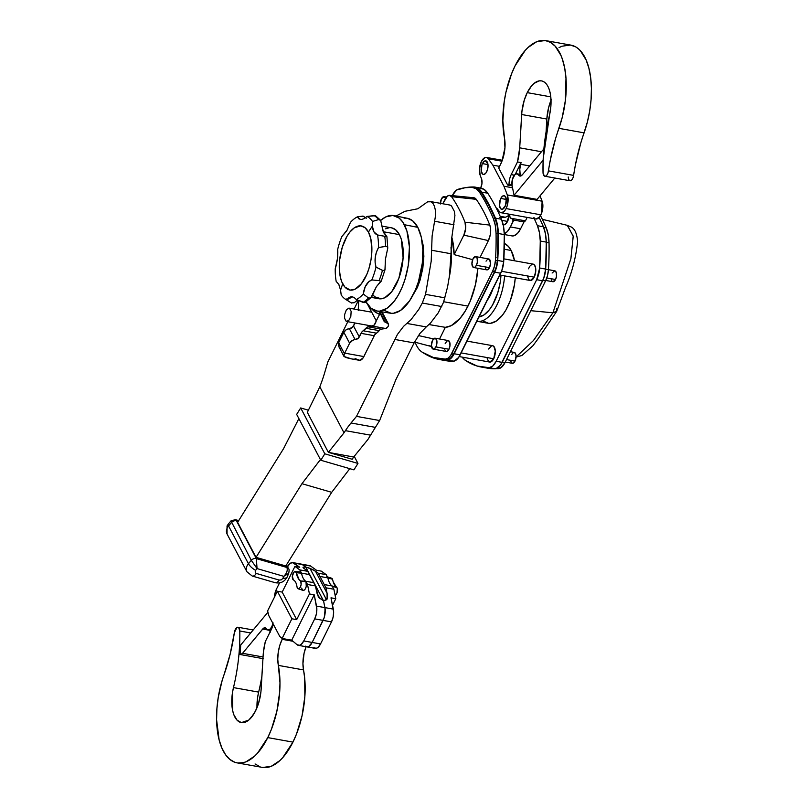 <?xml version="1.0" encoding="UTF-8"?>
<svg xmlns="http://www.w3.org/2000/svg" width="808" height="808" viewBox="0 0 808 808"><rect width="100%" height="100%" fill="white"/><g stroke="black" fill="none" stroke-linecap="round" stroke-linejoin="round"><path stroke-width="1.21" d="M348.935 308.121L346.339 309.868L344.642 314.524L344.592 318.291L346.188 321.332L348.773 320.554L350.824 316.423L351.147 311.353L349.541 308.313M346.188 321.332L346.794 321.523M396.051 216.029L404.97 211.302L417.847 208.767L427.614 201.818L431.038 201.778L432.967 203.394L434.431 206.171L435.31 209.898L435.381 216.594L432.118 235.896L431.199 261.176L425.543 294.364L422.291 303.04L418.786 309.413L410.979 319.705L403.566 326.361L397.445 334.431L356.5 416.383L351.026 422.988A83.658 39.834 -79.8 0 0 345.42 430.654L344.016 432.815L319.816 386.81L320.877 384.002A83.658 39.834 -79.8 0 0 324.634 372.821L327.846 361.923L347.814 321.705M429.947 201.465L431.038 201.778M354.096 309.04L358.399 300.394M410.535 299.364L417.403 287.446L420.069 280.154L422.816 268.337L423.867 256.348L423.129 245.238L421.554 238.441M230.997 520.938L251.308 560.328L257.055 568.59L283.76 576.336L288.688 573.377C289.264 570.569 289.224 569.024 288.567 568.761L288.567 568.761A4.151 3.121 -27.7 0 0 286.901 567.469L256.348 558.611L257.055 568.59L255.621 570.297A2.767 2.081 -27.7 0 0 255.237 570.862L255.308 572.781L256.298 573.448A6.929 3.616 106.2 0 1 252.237 576.043L275.104 582.669A6.929 3.616 106.2 0 0 279.164 580.073L256.298 573.448M235.3 519.635L236.481 520.847A4.151 3.121 152.3 0 0 231.452 522.564L228.573 525.968A6.929 2.182 -139.9 0 1 228.331 524.018L230.896 520.968L235.3 519.635L238.693 520.615M279.164 580.073L281.285 579.851L282.901 578.356A2.767 2.081 -27.7 0 0 282.962 578.225L283.76 576.336C286.8 573.276 287.84 570.327 286.901 567.469L285.961 565.681M320.423 459.56L301.95 483.699L256.035 557.348L237.613 522.342L283.537 448.692L298.879 418.594M256.035 557.348L285.769 565.974L331.694 492.325L349.793 468.67M354.217 456.328L357.954 463.428L353.934 469.872L320.796 460.257L296.667 414.393L300.687 407.949L308.404 410.191M301.95 483.699L331.694 492.325M450.46 205.262L449.369 204.949L451.47 205.909L454.369 211.413L454.924 215.504L451.541 239.38L451.005 253.732L431.583 250.248M406.828 323.432L426.25 326.917L430.401 323.19L438.209 312.898L443.501 302.384L447.571 286.921L449.47 275.791L451.005 253.732M426.25 326.917L419.847 333.532L414.12 342.915L394.698 339.431M356.5 416.383L379.629 420.534L395.758 379.891L414.12 342.915M379.629 420.534L367.903 439.491L353.662 457.025L328.371 452.369L344.016 432.815M328.371 452.369L307.333 412.363L319.816 386.81M329.614 452.712L352.238 459.267L353.662 457.025M357.954 463.428L324.806 453.813L300.687 407.949M320.796 460.257L324.806 453.813M383.063 319.221L380.891 314.676L379.538 314.433L376.245 320.816A6.929 3.293 100.2 0 1 372.508 326.129L385.699 328.492A6.929 3.293 -79.8 0 0 388.446 325.866L388.305 323.786L384.325 321.705L383.063 319.221M383.608 320.726L385.416 322.372L379.699 311.494L385.416 322.372L387.274 323.008L381.356 311.757L388.668 325.018L387.82 326.897L385.699 328.492L381.194 329.169A6.929 3.293 -79.8 0 0 379.164 330.644L374.73 334.835L363.166 357.823L359.853 360.328L355.257 358.671C354.884 359.621 351.591 359.176 345.39 357.338L343.824 356.076L344.43 353.651A9.353 4.454 -79.8 0 0 344.703 353.126L349.611 343.238A5.545 4.161 -27.7 0 1 355.136 339.623L349.379 328.684A4.151 3.121 152.3 0 0 353.52 325.978L359.277 336.916L362.075 331.745L366.973 327.26L374.154 325.129L379.538 314.433L374.518 311.636L371.468 308.656L375.791 312.454L379.538 314.433L380.891 314.676L380.891 313.847L380.891 314.676M379.184 311.807L380.265 313.09L379.184 311.807M383.214 319.766L382.76 317.827M381.073 314.857L382.285 316.484L380.871 313.797M380.265 313.09L380.891 313.847L377.346 313.211L380.891 313.847L380.265 313.09L380.891 313.847M367.812 304.778L376.245 320.816L367.812 304.778M355.005 322.998L353.52 325.978L359.277 336.916A4.151 3.121 -27.7 0 1 355.136 339.623L349.379 328.684A5.545 4.161 152.3 0 0 343.854 332.29L349.611 343.238L343.854 332.29L338.946 342.188A9.353 4.454 -79.8 0 0 338.683 342.744L344.43 353.651L338.683 342.744L338.33 344.511L339.087 347.147L338.683 342.744A9.353 4.454 100.2 0 1 338.946 342.188L343.854 332.29L346.117 329.826L352.359 327.432L355.005 322.998M358.348 309.807A6.929 3.293 100.2 0 0 358.439 308.606L358.631 300.485L358.237 310.636M344.006 356.49L351.611 358.914L359.358 360.297A9.353 4.454 -79.8 0 0 363.883 356.57L344.703 353.126L363.883 356.57L374.245 335.704L361.055 333.34A6.929 3.293 100.2 0 1 363.216 330.785L376.407 333.159A6.929 3.293 -79.8 0 0 374.245 335.704L361.055 333.34L358.116 338.37L352.642 340.33L349.611 343.238L344.703 353.126A9.353 4.454 100.2 0 1 344.43 353.651L343.905 356.298M341.037 349.046L339.623 347.905M368.004 326.806L381.194 329.169L385.699 328.492L372.508 326.129L368.004 326.806L381.194 329.169A6.929 3.293 -79.8 0 0 379.164 330.644L365.974 328.28A6.929 3.293 100.2 0 1 368.004 326.806M365.974 328.28A13.847 6.595 100.2 0 1 363.216 330.785L376.407 333.159A13.847 6.595 -79.8 0 0 379.164 330.644L365.974 328.28M347.41 229.644L341.925 236.471A43.218 20.574 100.2 0 0 337.714 249.298C338.108 255.591 337.279 262.105 335.229 268.822A43.218 20.574 -79.8 0 0 336.189 281.426L338.754 284.325L340.582 290.123A277.023 207.848 -27.7 0 1 342.723 283.881A32.552 15.503 100.2 0 1 345.571 238.926A32.552 15.503 100.2 0 1 368.448 232.068A277.023 207.848 -27.7 0 1 372.347 226.139L372.528 221.453A43.218 20.574 -79.8 0 0 366.953 216.453L363.984 218.695L361.237 219.534L358.974 218.897L357.378 216.857A43.218 20.574 -79.8 0 0 350.46 222.382L346.723 230.876L341.925 236.471A43.218 20.574 -79.8 0 0 337.714 249.298L337.391 258.913L335.229 268.822A43.218 20.574 100.2 0 0 336.189 281.426M372.65 294.597L374.801 296.829L381.235 298.809L384.739 297.758L391.678 291.769L398.849 278.366L403.101 257.914L401.313 239.289L399.425 234.623L383.245 231.724L399.425 234.623A36.017 17.15 -79.8 0 0 391.557 227.836L381.901 226.109M384.83 310.625L391.153 313.292L393.435 313.272L400.505 310.484L409.585 300.869L415.383 290.032L418.473 281.568L422.301 263.176L422.826 249.49L421.281 237.188L417.797 227.351L404.354 224.705L417.797 227.351A48.207 22.957 -79.8 0 0 407.474 218.311L393.971 215.615A48.48 23.079 100.2 0 1 404.354 224.705A48.48 23.079 100.2 0 1 404.818 279.921A48.48 23.079 100.2 0 1 376.851 311.04A48.48 23.079 100.2 0 1 366.075 301.94M366.044 301.869L371.205 308.444L377.558 311.131L379.861 311.11L386.961 308.313L393.92 301.636L398.172 295.294L401.93 287.739L405.04 279.235L408.242 265.438L409.414 246.965L406.899 230.977L402.798 222.109L399.202 218.13L392.839 215.443L385.82 216.877L380.709 220.402A48.48 23.079 100.2 0 1 393.971 215.615M376.346 217.049L375.781 215.928L374.134 215.615A45.591 21.705 100.2 0 1 378.558 219.594L380.659 220.342L383.568 232.583L386.921 236.734L384.749 236.279A45.591 21.705 100.2 0 1 385.507 246.299L387.497 246.965L387.598 248.925L385.446 259.156L385.042 269.468L384.083 270.68L382.436 270.407A45.591 21.705 100.2 0 1 379.083 280.598L380.942 281.477L376.407 286.658L371.609 297.122L370.205 298.253L368.549 297.99A45.591 21.705 100.2 0 1 363.055 302.384L365.095 302.525L365.428 301.344M351.702 303.091L351.228 302.879A45.591 21.705 100.2 0 1 350.692 302.556A45.591 21.705 -79.8 0 0 351.228 302.879L354.136 302.768L357.621 300.071L354.136 302.768L351.228 302.879L346.763 299.96L348.935 297.566L351.399 296.688L353.954 297.364L356.348 299.556L363.055 302.384A45.591 21.705 -79.8 0 0 368.549 297.99L363.257 294.021A43.218 20.574 100.2 0 1 356.348 299.556A43.218 20.574 -79.8 0 0 363.257 294.021L365.186 286.82L368.801 281.679L371.801 279.932L379.083 280.598A45.591 21.705 -79.8 0 0 382.436 270.407L376.003 267.105A43.218 20.574 100.2 0 1 371.801 279.932A43.218 20.574 -79.8 0 0 376.003 267.105L375.114 262.408L375.255 257.298L376.417 252.197L378.498 247.591L385.507 246.299A45.591 21.705 -79.8 0 0 384.749 236.279L377.538 234.977A43.218 20.574 100.2 0 1 378.498 247.591A43.218 20.574 -79.8 0 0 377.538 234.977L373.963 231.896L372.347 226.139A277.023 207.848 152.3 0 0 368.448 232.068A32.552 15.503 100.2 0 1 365.61 277.023A32.552 15.503 100.2 0 1 342.723 283.881A277.023 207.848 152.3 0 0 340.582 290.123L341.198 294.95A43.218 20.574 -79.8 0 0 346.763 299.96A43.218 20.574 100.2 0 1 345.501 299.263A43.218 20.574 100.2 0 1 341.198 294.95L340.582 290.123M386.921 236.734L377.538 234.977C374.508 233.815 372.771 230.876 372.347 226.139L372.528 221.453L378.558 219.594A45.591 21.705 -79.8 0 0 374.134 215.615L366.953 216.453A43.218 20.574 100.2 0 1 372.528 221.453L378.558 219.594L380.659 220.342L383.063 231.179L386.921 236.734L387.769 248.066L385.446 259.156L384.962 269.902L383.022 270.619L376.003 267.105C374.185 260.55 375.013 254.045 378.498 247.591L386.133 246.278L387.497 246.965L387.598 248.925M381.043 281.002L376.407 286.658L370.741 298.011L368.549 297.99L363.257 294.021C364.378 286.466 367.226 281.77 371.801 279.932L379.72 280.689L380.942 281.477M364.711 302.657L356.348 299.556M346.804 298.899L347.329 299.162L346.804 298.899M360.974 216.322L363.388 216.211L366.246 218.291M375.316 215.706L366.953 216.453M380.659 220.342L375.649 215.857M350.46 222.382A43.218 20.574 100.2 0 1 357.378 216.857L358.742 216.655M376.851 311.04L390.446 313.201A48.207 22.957 -79.8 0 0 418.251 282.265A48.207 22.957 -79.8 0 0 417.797 227.351L412.666 220.816L407.444 218.301M406.343 218.15L404.061 218.16M371.407 297.405L378.841 298.738A36.017 17.15 -79.8 0 0 399.728 275.801A36.017 17.15 -79.8 0 0 399.425 234.623L395.597 229.745L391.537 227.836M389.163 227.765L385.658 228.816M368.448 232.068L370.801 238.714L371.882 250.026L371.064 259.419L368.902 268.68L366.822 274.387L361.439 283.719L355.177 289.133L350.46 290.102L344.925 287.103L341.804 281.891L340.37 277.235L339.33 268.933L339.683 259.691L342.269 247.268L346.874 236.481L349.733 232.229L354.399 227.745L360.711 225.856L364.984 227.654L368.448 232.068M361.56 219.503L360.368 219.473L357.378 216.857L362.812 216.1L365.933 217.907M350.016 297.475L350.167 296.879M338.501 283.85L339.027 284.911M351.228 302.879L346.763 299.96L352.46 296.778M371.609 297.122L365.095 302.525M501.909 220.392L507.535 221.402L501.909 220.392M471.337 198.606L473.478 197.748L476.235 199.323A207.767 98.93 100.2 0 1 489.799 225.099L490.577 228.482L490.305 234.673L488.406 240.582L463.832 235.138L454.167 254.621L472.619 259.671L454.167 254.621A52.773 25.129 -79.8 0 0 451.793 237.178M467.973 306.101A52.773 25.129 -79.8 0 0 477.902 268.276L475.468 284.598L470.236 301.162L465.519 310.656L460.095 318.342L451.268 325.644L445.339 327.331L439.552 338.996L445.339 327.331L429.008 324.564L445.339 327.331A52.773 25.129 -79.8 0 0 467.973 306.101L443.733 301.758L467.973 306.101M450.995 247.44A52.773 25.129 100.2 0 1 449.218 277.558L451.419 257.55L450.995 247.44M445.622 198.415L444.016 196.637L441.441 198.859A5.545 2.636 100.2 0 1 444.127 196.647A5.545 2.636 100.2 0 1 445.582 198.263M445.158 343.683L447.056 340.855L449.076 341.047L450.016 345.178L448.965 349.248L435.896 346.905A5.545 2.636 100.2 0 1 433.219 349.117A5.545 2.636 100.2 0 1 431.452 345.915A5.545 2.636 100.2 0 1 432.492 340.421L431.421 345.521L432.825 348.975L434.391 348.804L435.896 346.905L448.965 349.248A5.545 2.636 -79.8 0 0 450.006 343.743A5.545 2.636 -79.8 0 0 448.238 340.552L435.169 338.209A5.545 2.636 100.2 0 1 436.936 341.4A5.545 2.636 100.2 0 1 435.896 346.905L436.825 343.905L436.674 339.966L435.068 338.188L432.492 340.421A5.545 2.636 100.2 0 1 435.169 338.209M486.052 261.176L487.557 259.277L489.577 259.459L490.517 263.59L489.466 267.66L476.397 265.317A5.545 2.636 100.2 0 1 473.71 267.529A5.545 2.636 100.2 0 1 471.943 264.337A5.545 2.636 100.2 0 1 472.983 258.833L471.923 263.943L473.316 267.387L474.892 267.226L476.397 265.317L489.466 267.66A5.545 2.636 -79.8 0 0 490.506 262.156A5.545 2.636 -79.8 0 0 488.739 258.964L475.67 256.621A5.545 2.636 100.2 0 1 477.437 259.812A5.545 2.636 100.2 0 1 476.397 265.317L477.326 262.317L477.174 258.378L475.559 256.611L472.983 258.833A5.545 2.636 100.2 0 1 475.67 256.621M504.263 249.228L511.161 250.47A40.865 19.453 -79.8 0 0 504.364 243.42L508.394 246.43L511.161 250.47L514.524 260.782A40.865 19.453 -79.8 0 0 511.161 250.47L504.263 249.228M492.718 289.304A24.725 11.777 100.2 0 1 487.365 300.091M487.123 358.126L488.416 361.307L489.83 362.075L493.698 358.742L461.156 352.904L493.698 358.742A8.312 3.959 -79.8 0 0 495.254 350.48A8.312 3.959 -79.8 0 0 492.607 345.693L467.014 341.107M511.615 354.611L513.12 352.712L515.13 352.894L516.09 355.985L515.019 361.095L506.525 359.57L515.019 361.095A5.545 2.636 -79.8 0 0 516.059 355.591A5.545 2.636 -79.8 0 0 514.292 352.399L510.424 351.702M552.106 273.033L554.692 270.801L556.298 272.579L556.449 276.518L555.52 279.517L546.804 277.952L555.52 279.517A5.545 2.636 -79.8 0 0 556.56 274.013A5.545 2.636 -79.8 0 0 554.793 270.821L548.45 269.68M499.809 275.023L530.169 280.477A8.312 3.959 -79.8 0 0 534.199 277.154L501.556 271.296L534.199 277.154A8.312 3.959 -79.8 0 0 535.755 268.902A8.312 3.959 -79.8 0 0 533.108 264.115L503.869 258.863M438.724 358.691L445.359 359.136A172.447 82.113 100.2 0 1 437.764 358.53A172.447 82.113 100.2 0 1 421.988 352.046A41.551 19.786 100.2 0 1 415.15 342.249A41.551 19.786 -79.8 0 0 421.988 352.046L433.29 357.449L445.359 359.136L447.996 358.196L450.561 355.56L492.567 271.417L494.516 266.105L495.456 260.237A172.447 82.113 -79.8 0 0 496.051 233.371L495.243 225.179L493.254 218.352A283.255 134.865 -79.8 0 0 479.588 192.375L476.043 188.668L471.832 187.335L465.034 187.749L456.631 190.001L452.5 195.243A15.241 7.252 100.2 0 1 458.126 189.274A172.447 82.113 100.2 0 1 471.832 187.335A33.936 16.16 100.2 0 1 473.034 187.456A33.936 16.16 100.2 0 1 479.588 192.375A283.255 134.865 100.2 0 1 493.254 218.352L495.163 218.695L488.678 205.01L481.507 192.718L479.831 190.577L475.922 188.042L473.751 187.678M473.71 267.529L486.78 269.872A5.545 2.636 -79.8 0 0 489.466 267.66L487.416 269.832L486.386 269.731L485.275 268.115M433.219 349.117L446.279 351.46A5.545 2.636 -79.8 0 0 448.965 349.248L446.915 351.409L445.895 351.318L444.784 349.692M451.783 237.148L454.167 254.621L463.832 235.138L488.406 240.582L480.053 257.409L488.406 240.582A11.777 5.606 -79.8 0 0 489.799 225.099L464.994 222.21A205.828 98 -79.8 0 0 451.561 196.677L449.258 195.354L447.47 196.081L442.784 203.768L444.996 199.313A9.837 4.686 100.2 0 1 449.581 195.364A9.837 4.686 100.2 0 1 451.561 196.677A205.828 98 100.2 0 1 464.994 222.21A9.837 4.686 100.2 0 1 463.832 235.138L465.661 228.432L464.994 222.21L489.799 225.099A207.767 98.93 -79.8 0 0 476.235 199.323L451.561 196.677L476.235 199.323A11.777 5.606 -79.8 0 0 473.862 197.758L449.581 195.364M431.906 346.531L429.644 345.743M418.392 335.552L433.522 338.906L418.392 335.552M442.582 359.974L454.086 361.125L458.611 357.5L501.829 270.599L503.707 261.55L504.303 234.583L503.485 226.22L501.455 219.251A283.951 135.199 -79.8 0 0 487.759 193.213A283.951 135.199 100.2 0 1 501.455 219.251L495.456 218.17A34.623 16.483 100.2 0 1 498.314 233.502L504.303 234.583L498.314 233.502A173.134 82.436 100.2 0 1 497.718 260.479L503.707 261.55L497.718 260.479A15.928 7.585 100.2 0 1 494.698 272.175L500.697 273.245L494.698 272.175L454.197 353.752L460.196 354.833L454.197 353.752A15.928 7.585 100.2 0 1 447.188 360.166L453.187 361.247A15.928 7.585 -79.8 0 0 460.196 354.833L500.697 273.245A15.928 7.585 -79.8 0 0 503.707 261.55A173.134 82.436 -79.8 0 0 504.303 234.583A34.623 16.483 -79.8 0 0 501.455 219.251L495.456 218.17A283.951 135.199 100.2 0 0 481.76 192.132L487.759 193.213L481.76 192.132A34.623 16.483 100.2 0 0 475.074 187.113A34.623 16.483 100.2 0 0 473.852 186.991A173.134 82.436 100.2 0 0 464.802 187.779L473.852 186.991L478.144 188.355L481.76 192.132A283.951 135.199 100.2 0 1 495.456 218.17L497.496 225.139L498.314 233.502L497.718 260.479L495.829 269.519L454.197 353.752L450.864 358.449L447.188 360.166L435.068 358.469L425.402 354.116A173.134 82.436 100.2 0 0 439.562 359.55L445.551 360.631A173.134 82.436 -79.8 0 0 453.187 361.247L447.188 360.166A173.134 82.436 100.2 0 1 439.562 359.55M437.764 358.53L439.683 358.873A172.447 82.113 -79.8 0 0 447.279 359.489L450.793 357.843L453.985 353.349L494.486 271.771L496.435 266.448L497.375 260.58L497.96 233.714L497.162 225.523L495.163 218.695A283.255 134.865 -79.8 0 0 481.507 192.718L479.588 192.375L481.507 192.718A33.936 16.16 -79.8 0 0 474.952 187.799L473.034 187.456M481.517 367.084A173.134 82.436 100.2 0 1 465.681 360.58L477.033 366.004L489.153 367.701A173.134 82.436 100.2 0 1 481.517 367.084L487.517 368.155A173.134 82.436 -79.8 0 0 495.142 368.771L489.153 367.701L492.819 365.974L496.163 361.287A15.928 7.585 100.2 0 1 489.153 367.701L495.142 368.771A15.928 7.585 -79.8 0 0 502.152 362.358L496.163 361.287L536.663 279.699L542.653 280.78L502.152 362.358L496.163 361.287L536.663 279.699L539.673 268.004A15.928 7.585 100.2 0 1 536.663 279.699L542.653 280.78A15.928 7.585 -79.8 0 0 545.673 269.084L539.673 268.004L540.269 241.037A173.134 82.436 100.2 0 1 539.673 268.004L545.673 269.084A173.134 82.436 -79.8 0 0 546.269 242.107L540.269 241.037L539.451 232.674L537.421 225.705A34.623 16.483 100.2 0 1 540.269 241.037L546.269 242.107A34.623 16.483 -79.8 0 0 543.41 226.775L537.421 225.705A283.951 135.199 100.2 0 0 534.25 218.675A283.951 135.199 100.2 0 1 537.421 225.705L543.41 226.775A283.951 135.199 -79.8 0 0 539.128 217.433A283.951 135.199 100.2 0 1 543.41 226.775L545.45 233.744L546.269 242.107L545.673 269.084L543.784 278.124L500.576 365.024L496.051 368.65L484.537 367.499M465.681 360.58A42.248 20.119 100.2 0 1 462.136 357.116L465.681 360.58M459.217 356.591L489.668 362.055A8.312 3.959 -79.8 0 0 493.698 358.742L495.294 351.076L493.86 346.44L492.446 345.673M491.648 345.763L488.577 349.016M532.149 264.176L529.765 266.236L528.493 268.811M527.624 276.538L528.917 279.73L530.331 280.497L534.199 277.154L535.765 271.054L535.654 268.044L534.361 264.852L532.947 264.095M540.471 215.564A283.255 134.865 100.2 0 1 546.238 227.856L548.238 234.684L549.036 242.885A172.447 82.113 100.2 0 1 548.44 269.741L547.501 275.609L545.562 280.931L505.061 362.509L500.99 367.701L496.173 368.62A172.447 82.113 -79.8 0 0 498.354 368.65A15.241 7.252 -79.8 0 0 505.061 362.509L502.324 362.024L505.061 362.509L545.562 280.931A15.241 7.252 -79.8 0 0 548.44 269.741A172.447 82.113 -79.8 0 0 549.036 242.885A33.936 16.16 -79.8 0 0 546.238 227.856A283.255 134.865 -79.8 0 0 540.471 215.564M543.663 227.391L546.238 227.856L543.663 227.391M546.269 242.38L549.036 242.885L546.269 242.38M545.663 269.246L548.44 269.741L545.663 269.246M542.814 280.437L545.562 280.931L542.814 280.437M496.849 368.377L498.354 368.65L496.849 368.377M516.07 357.086L521.907 355.5L532.997 345.683L538.077 338.784L556.601 311.484L552.925 312.797L533.452 340.522L516.08 356.984L533.452 340.522L552.925 312.797L556.752 311.191L565.519 287.547C571.943 272.872 575.973 257.479 577.609 241.37C576.064 225.866 570.226 227.159 567.448 225.382L573.226 236.34L570.862 258.792L552.925 312.797L530.785 310.686L552.925 312.797L570.923 258.55L573.205 236.088L567.266 225.331L542.36 219.332M556.601 311.484L556.409 308.686M545.784 280.457L552.834 281.729A5.545 2.636 -79.8 0 0 555.52 279.517L552.945 281.739M552.005 281.224L551.137 279.103M505.293 362.045L512.343 363.307A5.545 2.636 -79.8 0 0 515.019 361.095L512.444 363.317M511.504 362.812L510.646 360.691M477.134 321.291A40.865 19.453 100.2 0 1 476.871 321.241A40.865 19.453 -79.8 0 0 504.596 275.881A40.865 19.453 100.2 0 1 477.134 321.291L487.8 323.21A40.865 19.453 -79.8 0 0 515.262 277.8L514.443 284.8L510.505 300.091L505.949 309.969L502.364 315.312L496.506 320.938L490.517 323.301L488.577 323.311L483.214 321.049M478.679 316.999L484.063 314.878L489.325 309.817L492.547 305.02L497.748 292.86L500.182 282.416L500.98 275.235A36.703 17.473 100.2 0 1 479.003 316.958M492.85 288.921L489.345 297.112L487.174 300.344M479.841 188.072L484.133 189.425L487.759 193.213A34.623 16.483 -79.8 0 0 481.063 188.193L475.074 187.113M497.728 257.863L496.981 257.641M452.45 354.864L453.116 355.399M445.359 359.136L447.279 359.489A15.241 7.252 -79.8 0 0 453.985 353.349L452.066 353.005A15.241 7.252 100.2 0 1 445.359 359.136M453.985 353.349L452.066 353.005L492.567 271.417L494.486 271.771L453.985 353.349M492.567 271.417L494.486 271.771A15.241 7.252 -79.8 0 0 497.375 260.58L495.456 260.237A15.241 7.252 100.2 0 1 492.567 271.417M495.456 260.237L497.375 260.58A172.447 82.113 -79.8 0 0 497.96 233.714L496.051 233.371A172.447 82.113 100.2 0 1 495.456 260.237M496.051 233.371L497.96 233.714A33.936 16.16 -79.8 0 0 495.163 218.695L493.254 218.352A33.936 16.16 100.2 0 1 496.051 233.371M440.37 203.333A5.545 2.636 100.2 0 1 441.441 198.859L440.38 203.969M414.534 342.087L430.997 346.41A15.928 7.585 -79.8 0 0 431.522 346.511M518.544 174.982L521.594 175.528L518.544 174.982L520.271 176.073L522.301 174.831A6.929 3.293 100.2 0 1 519.928 176.053A6.929 3.293 100.2 0 1 518.544 174.982A7.615 3.626 100.2 0 0 517.029 173.811A7.615 3.626 100.2 0 0 513.009 177.558A7.615 3.626 100.2 0 0 512.09 185.648L514.07 195.263L543.148 160.206L514.07 195.263L537.088 199.394L514.07 195.263L512.09 185.648L512.373 179.467L514.979 174.568L516.928 173.791L518.544 174.982M542.42 150.571L522.301 174.831L542.42 150.571A6.929 3.293 100.2 0 1 543.835 149.45L542.42 150.571M554.813 178.023L537.088 199.394L554.813 178.023M505.04 206.545A6.929 3.293 100.2 0 1 501.687 209.312A6.929 3.293 100.2 0 1 499.485 205.323A6.929 3.293 100.2 0 1 500.778 198.445L506.313 199.435L500.778 198.445L500.283 199.596L499.566 206.04L501.202 209.141L502.485 209.262L505.535 205.394L506.252 198.95L504.626 195.849L502.657 196.061L500.778 198.445A6.929 3.293 100.2 0 1 504.131 195.677A6.929 3.293 100.2 0 1 506.343 199.667A6.929 3.293 100.2 0 1 505.04 206.545M502.829 224.594L504.394 224.745L506.808 222.654L509.111 215.261A8.454 4.02 100.2 0 1 507.515 221.432A8.454 4.02 100.2 0 1 503.424 224.806A8.454 4.02 100.2 0 1 503.182 224.755M486.709 171.7A6.929 3.293 100.2 0 1 483.356 174.467A6.929 3.293 100.2 0 1 481.154 170.478A6.929 3.293 100.2 0 1 482.447 163.6L487.992 164.59L482.447 163.6L481.952 164.751L481.235 171.185L482.871 174.296L484.154 174.407L486.133 172.7L487.598 169.286L487.921 164.105L485.669 160.812L483.659 161.792L482.447 163.6A6.929 3.293 100.2 0 1 485.8 160.832A6.929 3.293 100.2 0 1 488.012 164.822A6.929 3.293 100.2 0 1 486.709 171.7M501.071 212.726L535.845 218.958A10.393 4.949 -79.8 0 0 540.875 214.817A10.393 4.949 -79.8 0 0 542.117 201.192L540.027 195.849L542.117 201.192L507.343 194.96L507.363 205.222L506.111 208.575A10.393 4.949 100.2 0 1 501.071 212.726A10.393 4.949 100.2 0 1 499.142 211.322L497.223 208.727L499.859 212.13L501.586 212.757L504.414 211.141L506.111 208.575L540.875 214.817L506.111 208.575A10.393 4.949 100.2 0 0 507.343 194.96L503.94 186.234L492.86 165.165L488.305 158.752L501.95 161.206L504.95 147.733L504.475 138.087A63.297 30.138 100.2 0 1 515.06 65.882L525.301 50.308L528.109 47.44L536.754 41.693L545.249 40.531L550.49 42.359L555.207 46.208L560.954 55.459L562.439 59.378L564.721 68.266L565.984 78.315L565.368 100.505L562.196 117.524L555.581 138.562L550.329 159.944L548.016 172.75C547.046 175.387 545.885 176.518 544.521 176.134L543.087 173.356L543.208 158.6L550.894 106.07L550.763 96.687C549.551 87.345 546.45 82.073 541.451 80.881L539.047 80.901L534.068 83.406L531.634 85.82L527.24 92.637A29.431 14.019 100.2 0 1 541.501 80.891A29.431 14.019 100.2 0 1 549.349 115.887A110.807 52.762 100.2 0 0 543.026 172.468A5.545 2.636 100.2 0 0 544.824 176.225L569.994 180.75A5.545 2.636 -79.8 0 0 573.63 175.397L548.46 170.872A5.545 2.636 100.2 0 1 544.824 176.225M550.783 96.859L527.24 92.637L524.23 100.273L521.897 111.645L519.706 147.834A36.017 17.15 100.2 0 1 517.484 161.953L521.079 162.6A36.017 17.15 100.2 0 1 520.625 164.307L529.684 165.933L520.625 164.307A36.017 17.15 -79.8 0 0 521.079 162.6L517.484 161.953L511.201 174.609A11.08 5.272 -79.8 0 0 509.05 184.204L511.939 184.719L509.05 184.204A6.929 3.293 -79.8 0 0 507.666 185.072A6.929 3.293 100.2 0 1 509.05 184.204A11.08 5.272 100.2 0 1 511.201 174.609L514.393 175.184L511.201 174.609L517.484 161.953L519.706 147.834L541.451 151.742L519.706 147.834L521.655 114.514A29.431 14.019 100.2 0 1 527.24 92.637L550.783 96.859M525.24 220.806A2.767 1.323 -79.8 0 0 524.008 221.927L513.524 220.049L512.888 218.998L510.797 218.221L525.452 220.847L527.159 217.403L525.452 220.847L510.797 218.221A6.929 5.191 -27.7 0 1 509.919 214.312A6.929 5.191 -27.7 0 0 510.232 217.403L508.969 215.019M520.534 175.346A11.08 5.272 100.2 0 1 520.625 164.307L519.797 169.286L520.11 173.882M545.723 40.612A63.297 30.138 100.2 0 1 558.924 128.341L584.093 132.855A110.807 52.762 -79.8 0 0 573.63 175.397L548.46 170.872A110.807 52.762 100.2 0 1 558.924 128.341L584.093 132.855A63.297 30.138 -79.8 0 0 570.903 45.127L545.723 40.612A63.297 30.138 100.2 0 0 515.06 65.882L511.464 74.043L505.959 92.203L504.202 101.768L502.849 120.766L504.475 138.087A22.856 10.878 100.2 0 1 500.647 164.155L498.718 168.054L507.666 185.072L512.131 185.87L507.666 185.072L498.718 168.054L501.95 161.206L488.305 158.752L492.86 165.165L499.556 166.367L492.86 165.165L503.94 186.234L512.524 187.779L503.94 186.234L507.343 194.96L542.117 201.192L541.562 213.211L539.188 217.382L535.825 218.958M546.077 131.967L546.834 119.028L521.655 114.514L546.834 119.028L546.077 131.967M551.016 100.273A29.431 14.019 -79.8 0 0 546.834 119.028L548.622 107.565L551.308 99.566M559.035 47.632L561.934 46.218L570.418 45.046L575.67 46.874L578.104 48.551L580.386 50.722L586.123 59.984L588.88 68.175L590.658 77.689L591.405 88.183L591.092 99.323L589.739 110.736L587.376 122.038L580.76 143.087L575.498 164.458L573.195 177.265C572.226 179.901 571.054 181.032 569.701 180.659L568.63 179.376L568.206 176.992M515.251 174.336L521.079 162.6L515.251 174.336M496.183 207.929A6.929 3.293 100.2 0 1 497.223 208.727L496.183 207.929M499.607 211.898L498.001 211.615L499.607 211.898M500.263 217.231L505.333 217.241A6.929 5.191 -27.7 0 0 509.636 214.261A6.929 5.191 -27.7 0 1 505.333 217.241L500.172 216.312L505.333 217.241L499.718 217.564M525.452 220.847L524.008 221.927L520.605 228.775L510.414 226.947L513.524 220.049L524.008 221.927L520.605 228.775L510.414 226.947A17.867 8.504 100.2 0 1 504.283 233.775L507.293 231.593L510.414 226.947L513.292 221.139L511.999 218.685L513.292 221.139A2.767 2.081 -27.7 0 0 513.524 220.049L513.07 219.109L513.524 220.049M504.303 234.532L511.949 235.906A17.867 8.504 -79.8 0 0 520.605 228.775L517.484 233.421L513.999 235.764L512.292 235.956M480.709 187.961L481.992 183.295L481.558 178.942A6.929 3.293 100.2 0 1 480.709 187.961M480.174 175.275L481.558 178.942L480.174 175.275A10.393 4.949 100.2 0 1 480.548 163.559A10.393 4.949 100.2 0 1 486.416 157.419A10.393 4.949 100.2 0 1 488.305 158.752L486.749 157.51L484.921 157.611L481.356 161.62L479.457 168.721L480.174 175.275M534.633 218.372L533.906 217.564M513.07 219.109L510.797 218.221A6.929 5.191 -27.7 0 1 510.232 217.403M287.537 566.792A11.08 5.272 100.2 0 1 292.789 562.59A11.08 5.272 100.2 0 1 293.89 563.065L310.676 566.075L316.514 570.266L321.311 571.135L326.2 574.639L318.281 573.226L312.595 569.438L305.767 567.075L302.283 564.57A11.08 5.272 -79.8 0 0 301.182 564.095A11.08 5.272 100.2 0 1 302.283 564.57L310.676 566.075L316.514 570.266L321.311 571.135L326.2 574.639L327.695 577.478L332.381 578.932A4.242 2.02 -79.8 0 0 331.613 578.215L326.786 576.639M271.639 627.018A7.615 3.626 100.2 0 1 267.953 630.058A7.615 3.626 100.2 0 1 266.438 628.887L264.206 627.887L263.176 628.523L242.552 653.308A6.929 3.293 100.2 0 1 240.178 654.53A6.929 3.293 100.2 0 1 240.047 654.5A110.807 52.762 -79.8 0 0 240.693 645.047L267.933 612.201L240.693 645.047A110.807 52.762 100.2 0 1 240.047 654.5A110.807 52.762 -79.8 0 0 240.693 645.047A110.807 52.762 -79.8 0 1 240.047 654.5L240.653 654.541L240.047 654.5A6.929 3.293 100.2 0 0 240.178 654.53L263.196 658.661L240.178 654.53A6.929 3.293 100.2 0 0 242.552 653.308L240.653 654.541L242.552 653.308L262.681 629.038A6.929 3.293 100.2 0 1 265.054 627.816A6.929 3.293 100.2 0 1 266.438 628.887L267.569 629.947L265.65 628.048L264.206 627.887L262.681 629.038L267.478 629.907L262.681 629.038A6.929 3.293 100.2 0 1 265.054 627.816A6.929 3.293 100.2 0 1 266.438 628.887A7.615 3.626 100.2 0 0 267.953 630.058L270.468 630.513A7.615 3.626 -79.8 0 0 270.791 630.543L269.731 630.2L270.155 632.472L269.731 630.2L270.801 630.543A7.615 3.626 -79.8 0 1 270.468 630.513L267.953 630.058A7.615 3.626 100.2 0 0 271.639 627.018L269.66 629.573L267.569 629.947L269.66 629.573L271.639 627.018L272.367 627.149L271.639 627.018L272.367 627.149L271.639 627.018L272.458 624.948L271.639 627.018A7.615 3.626 100.2 0 0 272.851 623.311A7.615 3.626 100.2 0 1 271.639 627.018M273.256 624.089A11.08 5.272 100.2 0 1 271.629 628.856A11.08 5.272 -79.8 0 0 271.629 628.856L273.256 624.089A11.08 5.272 100.2 0 1 271.619 628.866A11.08 5.272 100.2 0 1 271.619 628.866L265.337 641.532L271.619 628.866A11.08 5.272 100.2 0 0 273.256 624.089M261.166 688.971A29.431 14.019 100.2 0 1 255.581 710.848L259.378 700.435L260.923 691.84L263.125 655.652A36.017 17.15 100.2 0 1 265.337 641.532L263.418 652.117L265.337 641.532A36.017 17.15 100.2 0 0 263.125 655.652L261.166 688.971A29.431 14.019 100.2 0 1 255.581 710.848A29.431 14.019 100.2 0 1 241.319 722.594A29.431 14.019 100.2 0 1 233.472 687.598L232.502 692.486L232.754 710.99L233.835 714.676L237.067 720.16L241.37 722.605L248.763 720.08L253.49 714.555L255.581 710.848A29.431 14.019 100.2 0 1 241.319 722.594A29.431 14.019 100.2 0 1 233.472 687.598L258.651 692.113A110.807 52.762 -79.8 0 0 261.923 676.033A110.807 52.762 100.2 0 1 258.651 692.113A29.431 14.019 -79.8 0 0 256.984 707.727L257.681 697.011L256.984 707.727A29.431 14.019 -79.8 0 1 258.651 692.113L257.681 697.011L258.651 692.113A110.807 52.762 -79.8 0 0 261.923 676.033A110.807 52.762 -79.8 0 1 258.651 692.113L233.472 687.598A110.807 52.762 -79.8 0 0 239.794 631.008A110.807 52.762 100.2 0 1 233.472 687.598A110.807 52.762 100.2 0 0 239.794 631.008L250.712 632.967L239.794 631.008A110.807 52.762 100.2 0 1 233.472 687.598L232.502 692.486L232.754 710.99L233.835 714.676L237.067 720.16L241.37 722.605L248.763 720.08L251.187 717.666L255.581 710.848L258.59 703.202L260.923 691.84L263.125 655.652L261.166 688.971M267.761 737.603A63.297 30.138 100.2 0 1 237.097 762.873A63.297 30.138 100.2 0 1 223.907 675.145L230.118 654.349L234.805 630.735L236.411 627.907L238.299 627.341L239.37 628.624L239.794 631.008L238.714 627.624L236.885 627.523L234.371 632.603A110.807 52.762 100.2 0 1 223.907 675.145L222.16 680.467L223.907 675.145A63.297 30.138 100.2 0 0 237.097 762.873L262.277 767.388A63.297 30.138 -79.8 0 0 292.94 742.118L267.761 737.603L257.52 753.177L254.712 756.046L246.066 761.782L243.188 762.691L237.582 762.954L234.896 762.298L229.896 759.449L225.503 754.632L221.877 748.016L219.119 739.825L216.594 719.817L216.908 708.677L218.261 697.264L222.16 680.467L218.261 697.264L216.908 708.677L216.594 719.817L219.119 739.825L221.877 748.016L225.503 754.632L229.896 759.449L234.896 762.298L237.582 762.954L243.188 762.691L246.066 761.782L254.712 756.046L257.52 753.177L267.761 737.603L292.94 742.118A63.297 30.138 -79.8 0 0 303.525 669.913L278.346 665.398L279.982 682.72L279.669 692.113L276.861 711.282L271.367 729.442L267.761 737.603L292.94 742.118L282.699 757.692L279.891 760.56L271.246 766.307L262.751 767.469L271.246 766.307L279.891 760.56L282.699 757.692L292.94 742.118A63.297 30.138 -79.8 0 0 303.525 669.913L278.346 665.398A22.856 10.878 100.2 0 1 282.174 639.33L279.77 645.471L278.245 652.288L277.76 659.146L278.346 665.398A63.297 30.138 100.2 0 1 267.761 737.603A63.297 30.138 100.2 0 1 237.097 762.873L262.277 767.388A63.297 30.138 -79.8 0 0 292.94 742.118L296.536 733.957L292.94 742.118L267.761 737.603L271.367 729.442L276.861 711.282L279.669 692.113L279.982 682.72L278.346 665.398A63.297 30.138 100.2 0 1 267.761 737.603M330.977 578.225L332.381 578.932L333.26 582.023L337.3 588.476L337.027 592.789L335.108 595.304A4.242 2.02 -79.8 0 0 337.209 592.203A4.242 2.02 -79.8 0 0 337.067 587.84L332.169 585.992A20.18 9.605 100.2 0 1 327.907 577.882L332.553 579.265A20.887 9.938 -79.8 0 0 336.896 587.517L332.169 585.992L333.876 589.234L335.805 598.688L332.532 605.273L335.805 598.688L331.007 597.829L333.32 609.121L324.927 607.616A11.08 5.272 100.2 0 1 323.099 620.382L331.492 621.897A11.08 5.272 -79.8 0 0 333.32 609.121L324.927 607.616L323.554 600.889L327.109 599.092L327.068 593.234L325.957 587.81L318.281 573.226L326.2 574.639L327.907 577.882L319.988 576.468L327.907 577.882A20.18 9.605 -79.8 0 0 332.169 585.992L324.25 584.568L332.169 585.992L333.876 589.234L325.957 587.81L333.876 589.234L335.805 598.688L331.007 597.829L333.633 612.171L333.098 617.231L331.492 621.897L320.544 643.946L312.151 642.441A11.08 5.272 100.2 0 1 306.788 646.855A11.08 5.272 100.2 0 1 305.404 646.158L307 646.885L308.787 646.461L307 646.885M309.929 565.691L310.676 566.075A11.08 5.272 -79.8 0 0 309.575 565.6L292.789 562.59M299.192 572.155L300.586 571.973L301.313 572.751L299.819 569.913L294.94 566.398L299.728 567.256L293.89 563.065L302.283 564.57L305.767 567.075L323.554 600.889L324.927 607.616L325.018 614.03L324.281 617.373L312.151 642.441A11.08 5.272 -79.8 0 1 306.788 646.855L315.181 648.37A11.08 5.272 -79.8 0 0 320.544 643.946L312.151 642.441L323.099 620.382L331.492 621.897L320.544 643.946L318.079 647.329L316.271 648.329L313.797 647.663M269.781 630.391A11.08 5.272 100.2 0 1 270.094 631.947A11.08 5.272 100.2 0 0 269.781 630.391M282.568 638.542L282.174 639.33L293.001 641.269L282.174 639.33L282.568 638.542L282.174 639.33L293.001 641.269L282.174 639.33L282.568 638.542M306.07 646.733A22.856 10.878 -79.8 0 0 303.525 669.913L304.707 678.255L304.848 696.627L302.041 715.797L296.536 733.957L302.041 715.797L304.848 696.627L304.707 678.255L303.525 669.913L278.346 665.398A22.856 10.878 100.2 0 1 282.174 639.33L279.77 645.471L278.245 652.288L277.76 659.146L278.346 665.398L303.525 669.913L302.939 663.661L303.525 669.913A22.856 10.878 -79.8 0 1 306.07 646.733L304.06 653.349L302.939 663.661L304.06 653.349L306.07 646.733M234.371 632.603A5.545 2.636 100.2 0 1 238.007 627.25A5.545 2.636 100.2 0 1 239.794 631.008A5.545 2.636 100.2 0 0 238.007 627.25A5.545 2.636 100.2 0 0 234.371 632.603A110.807 52.762 100.2 0 1 223.907 675.145L230.118 654.349L234.371 632.603M263.044 656.975L242.552 653.308L262.681 629.038L267.478 629.907L262.681 629.038L242.552 653.308L263.044 656.975M272.963 622.635L272.458 624.948L272.963 622.635M287.426 567.014L289.759 563.731L292.324 562.55L299.728 567.256L294.94 566.398L282.184 592.092L277.386 591.234L267.62 610.909L268.69 615.413L279.78 636.492L282.113 638.461L291.88 618.787L296.677 619.645L309.434 593.951L307.495 584.497L315.413 585.921L307.495 584.497L305.788 581.255L313.706 582.679L305.788 581.255A20.18 9.605 100.2 0 1 301.525 573.155L309.444 574.569L301.525 573.155L299.819 569.913L307.737 571.327L299.819 569.913L294.94 566.398L282.184 592.092L296.677 619.645L309.434 593.951L314.221 594.819L316.534 606.111L324.927 607.616L323.554 600.889L305.767 567.075L302.283 564.57L305.767 567.075L303.111 567.155L303.162 567.741L307.737 571.327L315.413 585.921L317.15 593.759L318.958 597.627L323.554 600.889L305.767 567.075L309.939 568.297L326.503 599.778L309.939 568.297L315.484 571.205L327.068 593.234L327.462 596.678L326.503 599.778L323.554 600.889L325.149 609.08L324.281 617.373L312.151 642.441L308.787 646.461L312.151 642.441L303.757 640.926A11.08 5.272 100.2 0 1 298.394 645.35A11.08 5.272 100.2 0 1 297.011 644.653L299.495 645.319L301.303 644.319L303.757 640.926L314.706 618.878L323.099 620.382A11.08 5.272 -79.8 0 0 324.927 607.616L316.534 606.111A11.08 5.272 100.2 0 1 314.706 618.878L323.099 620.382L312.151 642.441L303.757 640.926L314.706 618.878L316.312 614.211L316.847 609.161L314.221 594.819L309.434 593.951L307.495 584.497L306 581.659L306.252 586.406L305.121 589.173L303.535 590.406M315.484 571.205L318.281 573.226L325.957 587.81L327.068 593.234L315.484 571.205M298.172 588.79A4.242 2.02 100.2 0 1 297.011 586.84A14.554 6.929 100.2 0 0 293.365 579.902A14.554 6.929 100.2 0 1 297.011 586.84L297.788 588.567L299.091 588.658L300.384 587.073L301.121 584.477L300.758 581.326A4.242 2.02 100.2 0 1 300.707 586.295A4.242 2.02 100.2 0 1 298.172 588.79L303 590.365A4.939 2.353 -79.8 0 0 305.949 587.456A4.939 2.353 -79.8 0 0 306 581.659L300.758 581.326L305.788 581.255L300.576 580.992L299.152 579.7L296.243 572.751L301.525 573.155A20.18 9.605 -79.8 0 0 305.788 581.255L300.576 580.992A20.887 9.938 100.2 0 1 296.243 572.751L301.525 573.155L296.071 572.418L295.061 571.66L293.849 572.266L292.334 576.255L293.365 579.902A4.242 2.02 100.2 0 1 293.112 573.367A4.242 2.02 100.2 0 1 295.031 571.66A4.242 2.02 100.2 0 1 296.071 572.418L301.313 572.751A4.939 2.353 -79.8 0 0 300.111 571.852L295.031 571.66M302.546 590.103L301.636 588.083M274.377 597.294A11.08 5.272 100.2 0 1 276.477 589.062L274.366 597.546M279.548 582.881L276.477 589.062L279.548 582.881M255.076 763.964L260.075 766.812M267.933 612.201L240.693 645.047L267.933 612.201M282.113 638.461L291.708 640.178L297.011 644.653L291.708 640.178L282.113 638.461L291.88 618.787L277.386 591.234L282.184 592.092L296.677 619.645L291.88 618.787L277.386 591.234L267.62 610.909L268.69 615.413L279.78 636.492L282.113 638.461M314.221 594.819L291.708 640.178L314.221 594.819M307.737 571.327L303.02 567.479L304.222 568.781L303.343 567.105L305.767 567.075L323.554 600.889L318.473 596.86L315.413 585.921L307.737 571.327M318.473 596.86L317.999 595.94M316.867 592.82L319.907 598.597L316.867 592.82M255.621 570.297A6.929 2.182 40.1 0 1 248.44 563.731A9.696 7.272 152.3 0 0 247.117 565.741A9.696 7.272 152.3 0 0 246.925 571.761L227.058 533.997A9.696 7.272 -27.7 0 1 227.25 527.977A9.696 7.272 -27.7 0 1 228.573 525.968L248.44 563.731L251.308 560.328A4.151 3.121 -27.7 0 1 256.348 558.611L236.481 520.847L238.229 521.352M282.962 578.225A6.929 3.373 23.1 0 0 287.204 576.882L288.688 573.377M434.603 221.271L454.025 224.755M425.543 294.364L444.966 297.849M422.291 303.04L441.713 306.525M374.962 427.291L351.026 422.988M370.236 435.108L345.42 430.654M346.672 321.503L372.468 326.129M349.066 308.141L371.72 312.201M286.497 564.812L288.567 568.761M275.104 582.669C280.285 583.709 284.244 581.942 286.971 577.377L287.204 576.882M246.925 571.761L252.237 576.043M449.521 204.969L430.098 201.485M227.058 533.997L227.038 525.968L228.331 524.018M388.426 323.988L382.043 311.868M343.935 356.379L338.956 346.905M384.992 269.791L381.235 281.234M351.308 302.929L345.501 299.263M444.127 196.647L446.44 197.061M503.94 224.826L503.172 224.695M520.231 174.387L517.029 173.811M502.303 160.277L486.436 157.429M253.187 629.977L238.007 627.25L253.187 629.977M306.788 646.855L298.394 645.35"/></g></svg>
